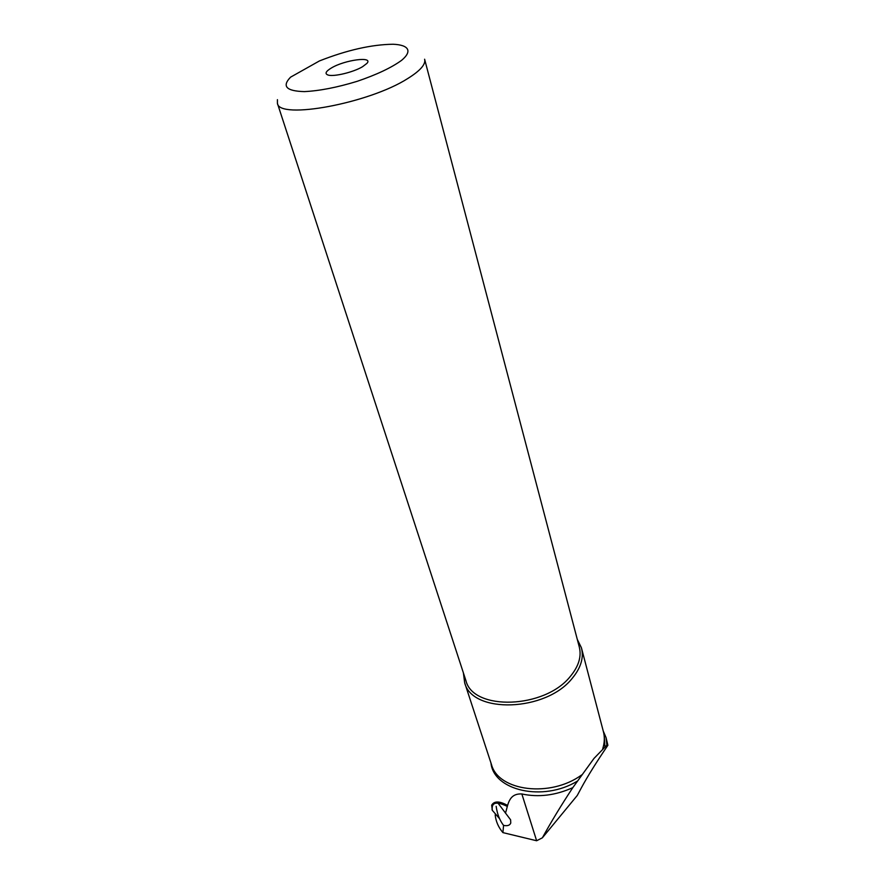 <?xml version="1.0" encoding="UTF-8"?>
<svg xmlns="http://www.w3.org/2000/svg" width="885" height="885" viewBox="0 0 885 885"><rect width="100%" height="100%" fill="white"/><g stroke="black" fill="none" stroke-linecap="round" stroke-linejoin="round"><path stroke-width="1.33" d="M465.742 680.067L465.952 680.72C473.209 711.009 544.706 708.94 570.316 676.417C578.768 666.239 581.733 656.349 579.221 646.736L424.712 59.594M277.414 99.673L277.425 103.379C279.029 119.929 369.211 103.357 407.797 78.499C420.331 70.678 425.939 64.251 424.612 59.218M463.386 672.843L464.669 682.755C472.159 713.996 545.901 711.883 572.252 678.297C580.936 667.821 583.978 657.632 581.401 647.731L577.297 639.413M593.979 758.445L606.878 745.137L606.07 737.636L607.884 745.27C596.302 762.372 587.54 776.433 581.578 787.44L577.252 795.482L542.372 837.818C551.289 821.601 561.444 804.874 572.816 787.639L593.979 758.445M495.18 814.819C495.832 821.357 498.41 827.287 502.912 832.619L536.631 840.75L542.372 837.818M497.901 802.994L510.612 819.82L510.756 823.05C509.815 825.395 507.415 826.17 503.565 825.406L502.912 832.619M503.565 825.406C499.682 820.351 497.215 813.979 496.153 806.301M536.631 840.75L521.851 793.967C508.278 793.225 508.078 805.483 505.457 813.105M521.851 793.967C538.545 797.54 555.537 795.438 572.816 787.639M331.466 67.935C325.669 71.408 324.552 73.776 328.114 75.048C333.844 76.951 353.491 72.216 362.562 66.707L366.888 63.41C373.813 56.032 344.896 59.837 331.466 67.935M606.07 737.636L603.227 730.988M290.579 77.161C281.695 86.299 286.286 91.122 304.329 91.609C319.463 90.878 337.052 87.46 357.109 81.343C376.733 74.661 391.59 67.636 401.679 60.268C412.664 51.076 408.748 44.881 393.106 44.25C371.578 44.527 347.02 50.091 319.452 60.932L290.579 77.161M607.884 745.27L606.878 745.137M499.472 818.57L492.303 810.306C491.286 802.33 496.264 801.025 507.227 806.39M492.303 810.295L491.684 805.184C494.184 800.87 499.472 800.947 507.548 805.416M602.74 748.688C604.643 742.615 604.82 736.818 603.304 731.275L581.6 648.473M490.976 763.047C493.642 790.593 543.014 802.064 577.319 781.145M604.897 746.752L604.112 733.167M491.319 764.109L491.551 764.806C498.62 791.179 550.404 797.883 581.699 774.917M464.669 682.755L491.352 764.186M465.952 680.72L277.425 103.379M492.303 810.306L492.038 809.675"/></g></svg>
